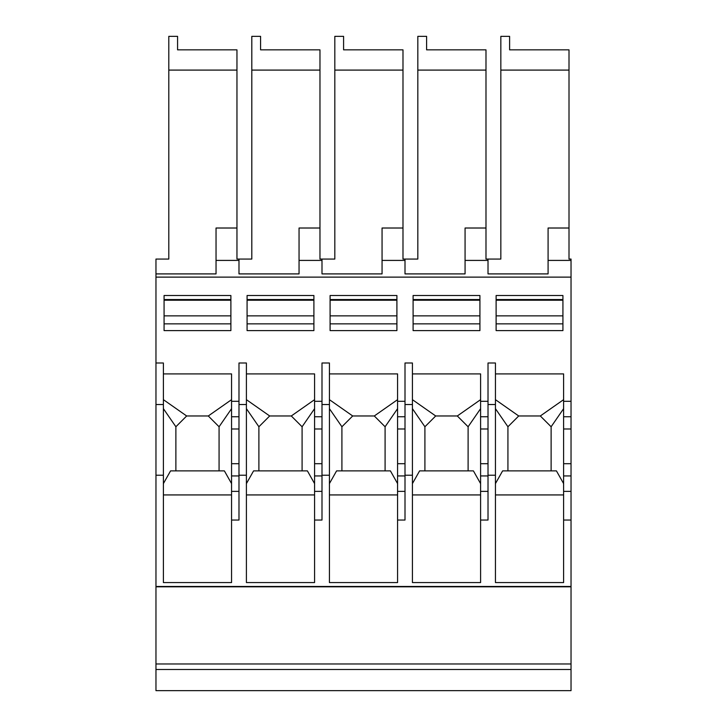 <?xml version="1.0" encoding="UTF-8"?>
<svg xmlns="http://www.w3.org/2000/svg" width="727" height="727" viewBox="0 0 727 727"><rect width="100%" height="100%" fill="white"/><g stroke="black" fill="none" stroke-linecap="round" stroke-linejoin="round"><path stroke-width="1.09" d="M571.031 491.379L571.031 520.041L563.607 520.041L563.607 491.379L571.031 491.379L571.031 259.057L569.005 259.057L569.005 70.092L500.839 70.092L500.839 36.35L509.609 36.35L509.609 49.845L569.005 49.845L569.005 70.092M155.969 669.494L571.031 669.494L571.031 690.65L155.969 690.65L155.969 586.807L571.031 586.807L571.031 520.041M571.031 586.807L571.031 669.494M155.969 586.807L155.969 259.057L168.8 259.057L168.8 36.35L177.57 36.35L177.57 49.845L236.957 49.845L236.957 259.057L251.806 259.057L251.806 36.35L260.584 36.35L260.584 49.845L319.971 49.845L319.971 259.057L334.82 259.057L334.82 70.092L402.985 70.092L402.985 259.057L417.825 259.057L417.825 70.092L485.99 70.092L485.99 259.057L500.839 259.057L500.839 70.092M155.969 475.222L163.393 475.222L163.393 582.563L231.559 582.563L231.559 520.041L238.983 520.041L238.983 475.222L246.408 475.222L246.408 582.563L314.573 582.563L314.573 520.041L321.997 520.041L321.997 404.53L329.422 404.53L329.422 582.563L397.578 582.563L397.578 373.905L329.422 373.905M321.997 475.222L329.422 475.222M155.969 404.53L163.393 404.53L163.393 475.222M163.393 404.53L163.393 362.991L155.969 362.991M321.997 404.53L321.997 362.991L329.422 362.991L329.422 404.53M314.573 520.041L314.573 491.379L321.997 491.379M321.997 463.699L314.573 463.699L314.573 373.905L246.408 373.905M314.573 491.379L314.573 463.699M397.578 520.041L405.003 520.041L405.003 475.222L412.427 475.222L412.427 582.563L480.592 582.563L480.592 520.041L488.017 520.041L488.017 362.991L495.441 362.991L495.441 582.563L563.607 582.563L563.607 520.041M485.99 228.014L465.071 228.014L465.071 260.411L488.017 260.411L488.017 273.906L548.085 273.906L548.085 260.411L571.031 260.411M465.071 260.411L465.071 273.906L405.003 273.906L405.003 260.411L382.057 260.411L382.057 273.906L321.997 273.906L321.997 260.411L299.051 260.411L299.051 273.906L238.983 273.906L238.983 260.411L216.037 260.411L216.037 273.906L155.969 273.906M155.969 277.123L571.031 277.123M238.983 260.411L238.983 259.057M488.017 404.53L495.441 404.53M488.017 475.222L495.441 475.222M223.462 49.845L177.57 49.845M555.501 49.845L509.609 49.845M306.476 49.845L260.584 49.845M402.985 228.014L382.057 228.014L382.057 260.411M334.82 70.092L334.82 36.35L343.589 36.35L343.589 49.845L402.985 49.845L402.985 70.092M389.481 49.845L343.589 49.845M417.825 70.092L417.825 36.35L426.604 36.35L426.604 49.845L485.99 49.845L485.99 70.092M472.495 49.845L426.604 49.845M488.017 260.411L488.017 259.057M405.003 260.411L405.003 259.057M168.8 70.092L236.957 70.092M216.037 260.411L216.037 228.014L236.957 228.014M321.997 260.411L321.997 259.057M319.971 228.014L299.051 228.014L299.051 260.411M251.806 70.092L319.971 70.092M548.085 260.411L548.085 228.014L569.005 228.014M479.92 330.603L413.1 330.603L413.1 295.507L479.92 295.507L479.92 330.603M230.886 330.603L164.075 330.603L164.075 295.507L230.886 295.507L230.886 330.603M313.9 330.603L247.08 330.603L247.08 295.507L313.9 295.507L313.9 330.603M396.906 330.603L330.094 330.603L330.094 295.507L396.906 295.507L396.906 330.603M496.114 295.507L562.925 295.507L562.925 330.603L496.114 330.603L496.114 295.507M238.983 401.304L231.559 401.304L231.559 373.905L163.393 373.905M321.997 401.304L314.573 401.304M405.003 401.304L397.578 401.304M488.017 401.304L480.592 401.304L480.592 373.905L412.427 373.905M571.031 401.304L563.607 401.304L563.607 373.905L495.441 373.905M413.1 323.851L479.92 323.851M413.1 299.551L479.92 299.551M164.075 323.851L230.886 323.851M164.075 299.551L230.886 299.551M247.08 323.851L313.9 323.851M247.08 299.551L313.9 299.551M330.094 323.851L396.906 323.851M330.094 299.551L396.906 299.551M238.983 463.699L231.559 463.699L231.559 401.304M231.559 520.041L231.559 463.699M231.559 491.379L238.983 491.379M231.559 494.933L163.393 494.933M163.393 483.6L170.572 470.878L224.379 470.878L231.559 483.6M175.879 470.878L175.879 426.758L186.666 415.971L208.276 415.971L219.072 426.767L231.559 408.674M219.072 426.767L219.072 470.878M175.879 426.758L163.393 408.665M163.393 399.668L186.666 415.971M208.276 415.971L231.559 399.659M314.573 494.933L246.408 494.933M246.408 483.6L253.587 470.878L307.394 470.878L314.573 483.6M258.894 470.878L258.894 426.758L269.681 415.971L291.291 415.971L302.087 426.767L314.573 408.674M302.087 426.767L302.087 470.878M258.894 426.758L246.408 408.665M246.408 399.668L269.681 415.971M291.291 415.971L314.573 399.659M397.578 491.379L405.003 491.379M397.578 494.933L329.422 494.933M329.422 483.6L336.592 470.878L390.408 470.878L397.578 483.6M341.908 470.878L341.908 426.758L352.695 415.971L374.296 415.971L385.092 426.767L397.578 408.674M385.092 426.767L385.092 470.878M341.908 426.758L329.422 408.665M329.422 399.668L352.695 415.971M374.296 415.971L397.578 399.659M488.017 463.699L480.592 463.699L480.592 401.304M480.592 520.041L480.592 491.379L488.017 491.379M480.592 491.379L480.592 463.699M480.592 494.933L412.427 494.933M412.427 483.6L419.606 470.878L473.413 470.878L480.592 483.6M424.913 470.878L424.913 426.758L435.7 415.971L457.31 415.971L468.106 426.767L480.592 408.674M468.106 426.767L468.106 470.878M424.913 426.758L412.427 408.665M412.427 399.668L435.7 415.971M457.31 415.971L480.592 399.659M571.031 463.699L563.607 463.699L563.607 401.304M563.607 491.379L563.607 463.699M563.607 494.933L495.441 494.933M495.441 483.6L502.621 470.878L556.428 470.878L563.607 483.6M507.928 470.878L507.928 426.758L518.714 415.971L540.315 415.971L551.121 426.767L563.607 408.674M551.121 426.767L551.121 470.878M507.928 426.758L495.441 408.665M495.441 399.668L518.714 415.971M540.315 415.971L563.607 399.659M496.114 323.851L562.925 323.851M496.114 299.551L562.925 299.551M155.969 586.462L571.031 586.462M405.003 475.222L405.003 362.991L412.427 362.991L412.427 475.222M405.003 404.53L412.427 404.53M238.983 475.222L238.983 362.991L246.408 362.991L246.408 475.222M238.983 404.53L246.408 404.53M155.969 663.969L571.031 663.969M321.997 475.931L314.573 475.931M321.997 428.985L314.573 428.985M413.1 315.872L479.92 315.872M413.1 300.224L479.92 300.224M164.075 315.872L230.886 315.872M164.075 300.224L230.886 300.224M247.08 315.872L313.9 315.872M247.08 300.224L313.9 300.224M330.094 300.224L396.906 300.224M330.094 315.872L396.906 315.872M238.983 416.753L231.559 416.753M238.983 475.931L231.559 475.931M238.983 428.985L231.559 428.985M321.997 416.753L314.573 416.753M405.003 416.753L397.578 416.753M405.003 475.931L397.578 475.931M405.003 463.699L397.578 463.699M405.003 428.985L397.578 428.985M488.017 416.753L480.592 416.753M488.017 475.931L480.592 475.931M488.017 428.985L480.592 428.985M571.031 416.753L563.607 416.753M571.031 475.931L563.607 475.931M571.031 428.985L563.607 428.985M496.114 300.224L562.925 300.224M496.114 315.872L562.925 315.872"/></g></svg>
